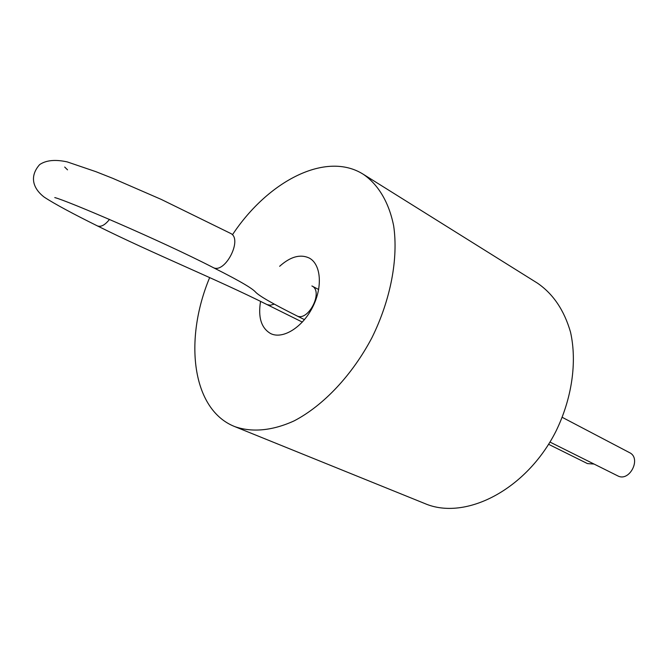 <?xml version="1.0" encoding="UTF-8"?>
<svg xmlns="http://www.w3.org/2000/svg" width="668" height="668" viewBox="0 0 668 668"><rect width="100%" height="100%" fill="white"/><g stroke="black" fill="none" stroke-linecap="round" stroke-linejoin="round"><path stroke-width="1" d="M209.668 277.562C183.558 340.045 191.958 409.793 234.769 426.601L424.965 503.605C465.337 520.965 526.326 489.861 555.86 431.445C572.017 398.537 577.202 361.981 570.53 332.171C564.218 310.278 553.179 293.92 537.423 283.123L363.425 174.365C326.376 150.701 268.277 180.778 232.639 234.493M234.769 426.601C251.878 432.613 272.435 430.843 294.237 420.823C323.421 405.585 352.236 375.107 371.967 337.649C390.705 299.681 398.462 258.466 393.669 225.893C388.976 202.362 378.339 184.677 363.425 174.365M260.545 301.385C257.931 317.425 261.305 328.155 270.665 333.582C282.681 339.586 302.295 327.604 312.532 307.33C322.928 287.148 321.116 264.227 309.209 258.023C300.249 253.89 290.388 256.654 279.633 266.298M549.964 442.066L617.666 475.825C629.431 482.446 641.789 458.306 629.54 452.645L562.272 417.35M594.027 464.043L587.489 463.6L548.595 444.295M304.474 319.646L296.659 315.755C308.023 322.41 323.947 291.29 311.898 285.962L318.669 289.52M54.768 197.578C66.541 200.408 161.238 240.797 212.983 267.459C224.824 274.548 243.185 238.952 230.56 233.391L161.172 199.373L112.867 178.381L95.967 171.693L67.226 161.906C55.335 159.293 46.142 160.195 39.637 164.604C29.2 176.427 32.899 188.434 44.171 197.093C54.525 203.94 73.831 214.228 97.403 225.909C100.968 227.237 105.001 225.066 109.51 219.396M274.197 304.132L270.423 305.234L267.116 304.625C216.349 279.174 153.423 253.823 97.403 225.909M212.983 267.459C243.962 283.023 252.537 288.852 255.393 291.916C258.658 295.648 272.41 303.598 296.659 315.755M64.704 167.042L67.526 169.847M267.116 304.625L302.337 322.093"/></g></svg>
